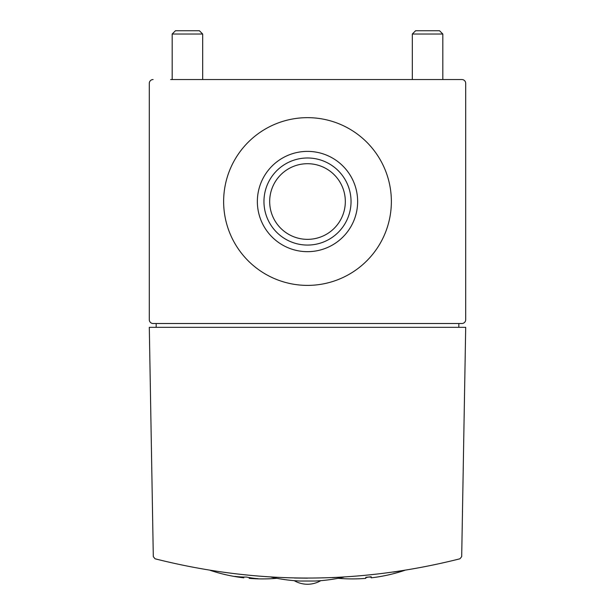 <?xml version="1.0" encoding="UTF-8"?>
<svg xmlns="http://www.w3.org/2000/svg" width="615" height="615" viewBox="0 0 615 615"><rect width="100%" height="100%" fill="white"/><g stroke="black" fill="none" stroke-linecap="round" stroke-linejoin="round"><path stroke-width="0.92" d="M465.701 83.356L465.701 319.7L465.701 83.356A3.813 3.813 0 0 0 461.888 79.543L170.647 79.543M307.5 578.154L294.385 578.008M270.907 577.055A163.459 163.459 0 0 0 299.874 581.021L315.126 581.021A163.459 163.459 0 0 0 344.093 577.055L332.461 577.639M393.239 572.096L401.58 570.851M333.576 577.593L335.198 577.523M155.018 558.781C256.67 584.473 358.33 584.473 459.982 558.781L461.696 556.606L465.701 327.326L149.299 327.326L153.304 556.606L155.018 558.781M149.299 319.7L149.299 83.356L149.299 319.7A3.813 3.813 0 0 0 153.112 323.513L461.888 323.513A3.813 3.813 0 0 0 465.701 319.7M153.112 79.543A3.813 3.813 0 0 0 149.299 83.356M223.637 201.528A83.863 83.863 0 0 0 349.435 274.152A83.863 83.863 0 0 0 349.435 128.896A83.863 83.863 0 0 0 223.637 201.528M458.836 327.326L458.836 323.513M156.164 323.513L156.164 327.326M412.327 34.025L442.823 34.025L439.548 30.75L415.602 30.75L412.327 34.025L412.327 79.543M442.823 34.025L442.823 79.543M172.177 34.025L202.673 34.025L199.398 30.75L175.452 30.75L172.177 34.025L172.177 79.543M202.673 34.025L202.673 79.543M371.199 577.055A162.829 115.143 90 0 1 368.493 577.062A164.666 116.435 -90 0 1 365.787 577.593M356.9 578.846L356.9 578.846A164.636 116.419 90 0 0 357.515 578.83A164.674 164.674 0 0 0 365.787 578.361L365.787 577.293A163.613 163.613 0 0 0 371.199 576.762L371.199 577.831A164.674 164.674 0 0 0 379.47 576.662A163.559 115.651 -90 0 0 380.078 576.555L380.078 576.555A164.674 164.674 0 0 0 404.747 570.351M235.453 576.647A164.674 164.674 0 0 0 243.801 577.831L243.801 577.616A163.552 115.643 90 0 1 235.453 576.647A163.552 115.643 90 0 1 234.922 576.555L234.922 576.401A162.821 115.136 -90 0 0 246.507 577.047A164.666 116.435 90 0 0 258.1 578.7L258.1 578.846A164.636 116.419 -90 0 1 257.562 578.83A164.636 116.419 -90 0 1 249.213 578.154L249.213 578.361A164.674 164.674 0 0 0 257.562 578.83M243.801 577.047L243.801 577.616M249.213 577.585L249.213 578.154M234.922 576.401L234.922 576.555A164.674 164.674 0 0 1 210.253 570.351M269.678 201.528A37.823 37.823 0 0 0 326.411 234.284A37.823 37.823 0 0 0 326.411 168.771A37.823 37.823 0 0 0 269.678 201.528M263.958 201.528A43.542 43.542 0 0 0 329.271 239.235A43.542 43.542 0 0 0 329.271 163.821A43.542 43.542 0 0 0 263.958 201.528M257.354 201.528A50.146 50.146 0 0 0 332.569 244.954A50.146 50.146 0 0 0 332.569 158.101A50.146 50.146 0 0 0 257.354 201.528M338.15 578.3A164.674 164.674 0 0 0 356.9 578.853M258.1 578.853A164.674 164.674 0 0 0 276.85 578.3M294.216 580.66A26.376 26.376 0 0 0 320.784 580.66"/></g></svg>
